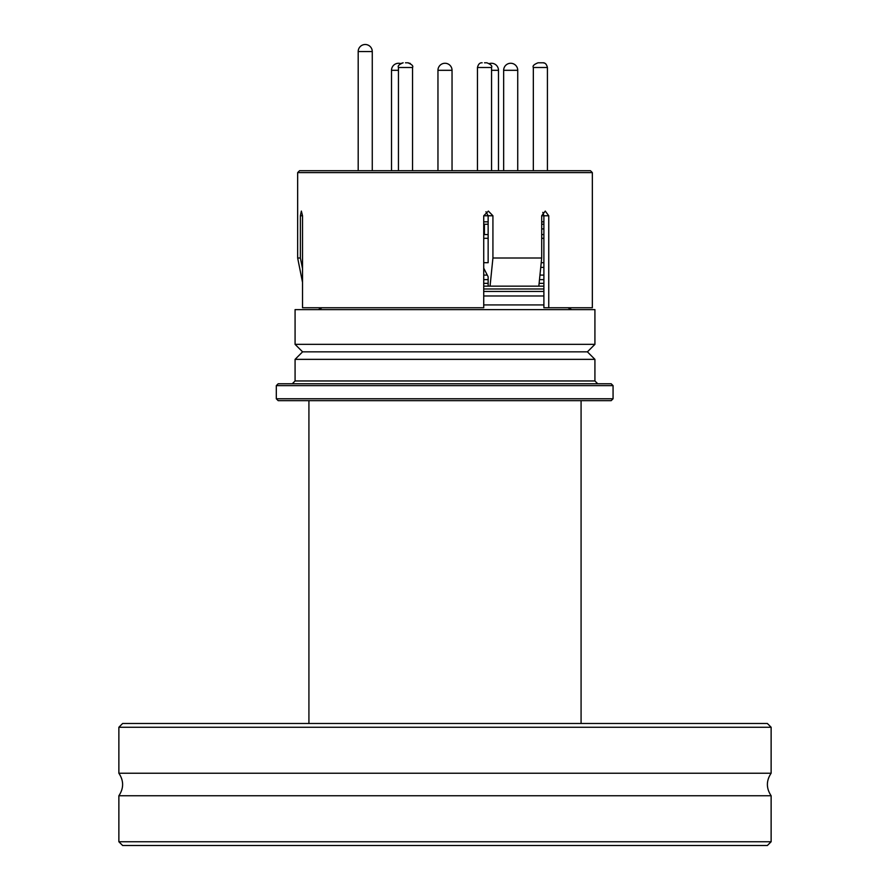 <?xml version="1.0" encoding="UTF-8"?>
<svg xmlns="http://www.w3.org/2000/svg" width="890" height="890" viewBox="0 0 890 890"><rect width="100%" height="100%" fill="white"/><g stroke="black" fill="none" stroke-linecap="round" stroke-linejoin="round"><path stroke-width="1.33" d="M541.699 228.908L543.89 228.908L543.89 234.548L541.699 234.548M488.143 234.548L483.726 234.548M543.89 238.297L541.699 238.297M488.143 238.297L483.726 238.297M543.89 262.695L541.22 262.695M302.522 215.769L301.365 211.086L300.375 215.769L302.522 215.769L302.522 307.751L483.726 307.751L483.726 215.769L488.143 215.769L488.143 262.695L483.726 262.695M543.89 283.343L539.118 283.343M488.143 283.343L483.726 283.343M543.89 286.157L538.828 286.157L541.699 258.011L492.926 258.011L490.056 286.157L543.89 286.157M483.726 268.146L488.143 276.779L488.143 286.157L483.726 286.157L490.056 286.157M533.332 67.495C532.387 65.993 533.944 64.425 538.027 62.801C533.944 64.425 532.387 65.993 533.332 67.495L533.332 170.724L533.332 67.495L547.417 67.495C546.594 64.147 545.036 62.578 542.722 62.801L538.027 62.801L542.722 62.801M484.505 62.801L486.852 62.801L484.505 62.801M405.495 62.801L407.843 62.801L405.495 62.801M483.726 221.833L488.143 221.833M483.726 224.224L488.143 224.224M541.699 221.833L543.89 221.833M541.699 224.224L543.89 224.224M483.726 228.908L484.416 228.908M541.699 215.769L548.752 215.769L545.259 211.086L541.699 215.769L541.699 258.011M485.962 211.776L488.143 215.769L492.926 215.769L488.376 211.086L483.726 215.769M542.822 212.365L543.89 215.769L543.89 307.751L592.34 307.751L592.34 172.604L590.471 170.724L299.53 170.724L297.661 172.604L592.34 172.604L590.471 170.724M297.661 172.604L297.661 258.011L300.375 258.011L300.375 215.769M492.926 215.769L492.926 258.011M548.752 215.769L548.752 307.751M302.522 307.751L302.522 282.319L297.661 258.011M302.522 268.546L300.375 258.011M276.312 398.776L276.312 385.637L278.181 383.768L611.185 383.768L613.065 385.637L613.065 398.776L611.185 400.656L278.181 400.656L276.312 398.776L613.065 398.776M295.079 380.953L295.079 359.36L594.921 359.36L594.921 380.953L295.079 380.953L292.265 383.768M581.081 400.656L581.081 723.492M295.079 359.36L302.589 351.85L587.411 351.85L594.921 359.36L587.411 351.85L594.921 344.352L587.411 351.85M295.079 344.352L594.921 344.352L594.921 309.62L295.079 309.62L295.079 344.352L302.589 351.85M483.726 288.972L543.89 288.972M122.631 845.5L767.369 845.5L771.129 841.751L118.871 841.751L122.631 845.5M118.871 727.252L771.129 727.252L767.369 723.492L122.631 723.492L118.871 727.252L118.871 773.232L771.129 773.232C766.145 780.741 766.145 788.251 771.129 795.76L118.871 795.76L118.871 841.751M543.89 267.389L540.742 267.389M543.89 275.088L539.952 275.088M487.286 275.088L483.726 275.088M543.89 279.627L539.496 279.627M488.143 279.627L483.726 279.627M391.511 170.724L391.511 70.31A7.042 7.042 0 0 1 400.578 63.568A7.042 7.042 0 0 0 391.511 70.31L398.453 70.31M491.547 70.31L498.489 70.31A7.042 7.042 0 0 0 489.422 63.568M510.693 70.31L517.735 70.31A7.042 7.042 0 0 0 510.693 63.268A7.042 7.042 0 0 0 503.651 70.31L510.693 70.31M445 70.31L452.042 70.31A7.042 7.042 0 0 0 445 63.268A7.042 7.042 0 0 0 437.958 70.31L445 70.31M365.234 51.542L372.265 51.542A7.042 7.042 0 0 0 365.234 44.5A7.042 7.042 0 0 0 358.192 51.542L365.234 51.542M477.463 67.495C478.286 64.147 479.855 62.578 482.157 62.801C479.855 62.578 478.286 64.147 477.463 67.495L477.463 170.724L477.463 67.495L491.547 67.495C492.493 65.993 490.935 64.425 486.852 62.801M398.453 170.724L398.453 67.495L412.537 67.495C413.483 65.993 411.925 64.425 407.843 62.801L408.477 62.845M276.312 385.637L613.065 385.637M483.726 304.925L543.89 304.925M483.726 295.97L543.89 295.97M483.726 291.442L543.89 291.442M498.489 170.724L498.489 70.31M484.416 234.548L484.416 224.224M517.735 170.724L517.735 70.31M503.651 170.724L503.651 70.31M452.042 170.724L452.042 70.31M437.958 170.724L437.958 70.31M372.265 170.724L372.265 51.542M358.192 170.724L358.192 51.542M410.334 63.513L409.723 63.19M400.578 63.568L403.148 62.801C399.065 64.425 397.507 65.993 398.453 67.495M546.015 64.147L545.448 63.68M544.38 63.101L543.445 62.856M547.417 170.724L547.417 67.495M491.547 170.724L491.547 67.495M412.537 170.724L412.537 67.495M594.921 380.953L597.735 383.768M308.919 723.492L308.919 400.656M322.058 307.751L318.309 309.62M567.942 307.751L571.692 309.62M118.871 773.232C123.855 780.741 123.855 788.251 118.871 795.76M771.129 727.252L771.129 773.232M771.129 795.76L771.129 841.751"/></g></svg>
